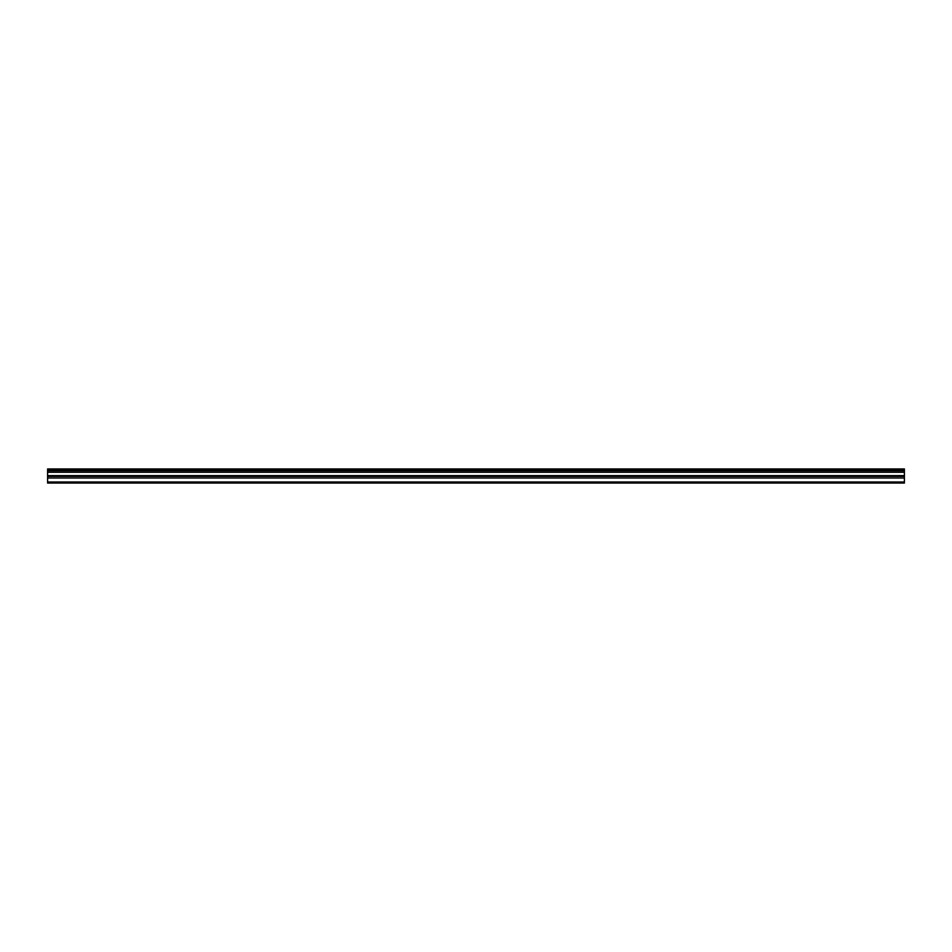 <?xml version="1.0" encoding="UTF-8"?>
<svg xmlns="http://www.w3.org/2000/svg" width="952" height="952" viewBox="0 0 952 952"><rect width="100%" height="100%" fill="white"/><g stroke="black" fill="none" stroke-linecap="round" stroke-linejoin="round"><path stroke-width="1.43" d="M47.6 469.562L904.4 469.562L904.4 468.943L47.6 468.943L47.6 470.776L904.4 470.776L904.4 475.631L47.6 475.631L47.6 483.057L904.4 483.057L904.4 475.631M47.6 470.776L47.6 475.631M904.4 469.562L904.4 470.776M47.6 481.998L904.4 481.998M47.6 477.999L904.4 477.999M47.6 472.275L904.4 472.275M47.6 476.381L904.4 476.381"/></g></svg>
